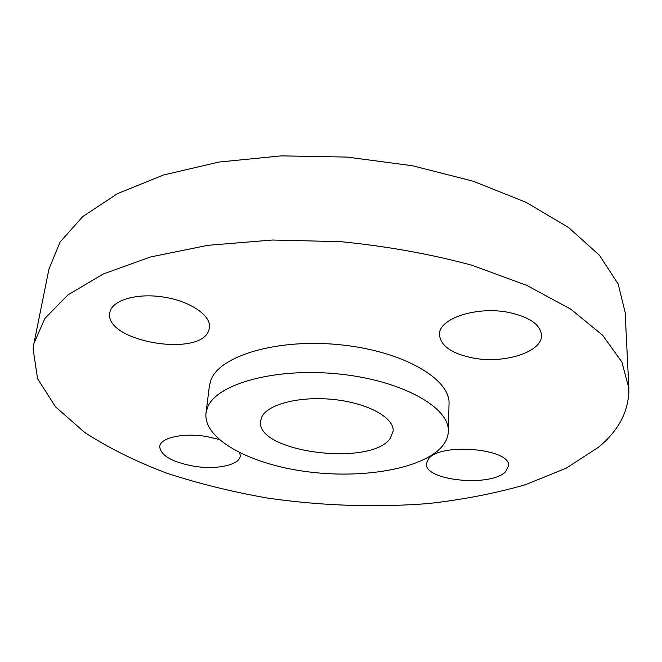 <?xml version="1.0" encoding="UTF-8"?>
<svg xmlns="http://www.w3.org/2000/svg" width="662" height="662" viewBox="0 0 662 662"><rect width="100%" height="100%" fill="white"/><g stroke="black" fill="none" stroke-linecap="round" stroke-linejoin="round"><path stroke-width="0.99" d="M261.929 416.688L260.571 421.082C255.458 452.163 370.67 467.058 390.224 438.426L393.162 431.053C394.171 417.821 368.295 403.274 334.583 399.6C300.904 395.785 268.218 403.911 261.929 416.688M441.488 447.115C445.849 442.241 448.124 437.011 448.323 431.417C449.928 407.502 401.917 380.302 338.447 373.956C275.036 367.393 216.333 383.985 207.529 407.469L205.981 413.196C203.184 439.022 249.524 463.872 305.099 471.435C360.641 479.197 421.007 469.573 441.488 447.115M448.323 431.417L449.018 403.87C450.623 379.086 403.224 351.141 340.549 344.803C277.924 338.232 219.825 355.577 210.971 379.914L209.407 385.847L205.981 413.196M598.398 447.322C619.028 430.333 629.181 410.597 628.859 388.114L621.825 361.924L602.594 335.179L570.718 309.137L526.58 285.281L471.65 265.172C430.432 254.051 386.79 246.214 340.731 241.671L272.43 240.025L207.769 245.329L150.456 256.997L103.247 273.985L67.83 294.971L44.826 318.538L33.952 343.379L33.1 348.965L37.577 378.747L55.6 406.923L84.686 432.46C108.634 447.967 135.975 461.538 166.725 473.173C198.799 483.632 232.47 491.94 267.738 498.105C321.782 505.867 375.346 507.68 428.422 503.55C462.879 499.678 495.217 493.389 525.438 484.7L565.977 468.299L598.398 447.322M218.973 439.386L206.751 436.556C183.639 432.518 160.237 437.69 159.691 446.511C160.552 455.481 171.88 462.035 193.685 466.18C216.292 470.012 239.718 465.113 240.265 455.952L239.81 452.825M428.513 458.824L426.369 463.657C424.143 480.695 490.856 487.397 505.603 471.708L508.565 465.841C511.155 448.621 440.404 442.382 428.513 458.824M472.403 357.885C503.492 364.257 542.534 352.209 541.508 335.204C540.457 324.703 529.724 317.148 509.31 312.547C477.103 305.712 438.443 318.612 439.452 334.575C440.503 345.721 451.492 353.491 472.403 357.885M208.853 330.156L209.465 327.665C211.327 315.7 190.615 301.276 163.895 297.106C137.191 292.769 112.176 300.076 109.942 312.158L109.859 312.588C103.454 341.418 200.735 358.109 208.853 330.156M628.859 388.114L625.127 312.29L618.176 284.015L599.466 255.309L568.608 227.546L526 202.282L473.082 181.173L412.327 165.723L347.095 157.084L281.309 155.868L218.915 162.058L163.44 175.025L117.538 193.627L82.866 216.466L60.076 242.052L48.98 268.971L33.952 343.379"/></g></svg>
